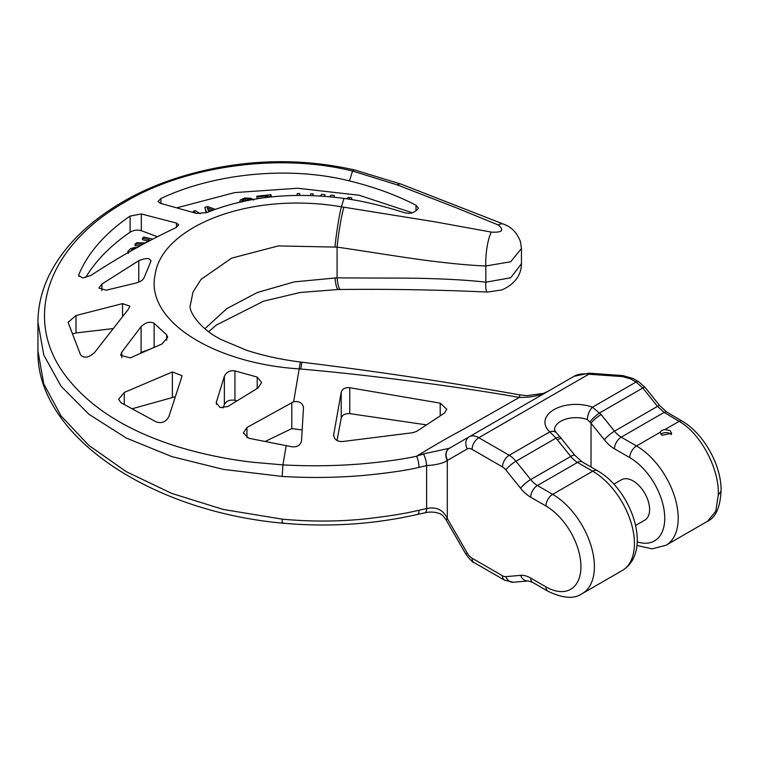 <?xml version="1.0" encoding="UTF-8"?>
<svg xmlns="http://www.w3.org/2000/svg" width="759" height="759" viewBox="0 0 759 759"><rect width="100%" height="100%" fill="white"/><g stroke="black" fill="none" stroke-linecap="round" stroke-linejoin="round"><path stroke-width="1.14" d="M521.452 263.715L521.452 248.516L510.703 261.76L485.826 265.992L485.826 282.187A23.074 3.947 99.9 0 0 487.42 292.063L501.946 289.929C514.773 284.084 521.272 275.346 521.452 263.715L510.703 277.785L485.826 282.187C470.589 280.403 451.415 279.189 428.285 278.534C406.397 277.813 360.563 278.202 337.091 277.822L294.236 281.883L257.282 292.519L226.837 308.6L204.902 328.732M491.367 232.102A23.074 5 -83.8 0 0 485.826 265.992C470.589 265.394 451.415 263.61 428.285 260.66C406.397 257.965 360.563 250.413 337.091 247.13L278.373 245.916L231.637 258.136L201.078 279.34L193.004 292.063L190.272 305.46C188.327 310.317 199.114 328.732 221.533 339.738L246.296 350.165C262.965 355.62 281.105 359.586 300.716 362.062A18.975 1.195 94.9 0 0 299.198 368.893L300.82 369.045C367.868 374.747 460.827 387.005 519.327 397.422C531.044 397.583 540.645 395.524 548.121 391.255L543.472 393.38L526.983 395.667L519.82 394.889L519.327 397.422L461.927 430.078C453.37 434.689 443.683 439.746 416.606 456.206C403.56 459.148 385.354 461.7 362.005 463.853C335.914 465.998 309.549 466.349 282.936 464.897L252.538 462.222C226.998 459.261 202.055 454.091 177.71 446.709C129.438 431.615 93.348 409.604 69.467 380.686C21.129 323.182 44.677 247.586 125.415 201.799C182.777 167.454 275.868 151.99 352.565 171.041L397.185 184.873L456.453 207.871L498.189 224.939C504.536 230.328 502.268 232.719 491.367 232.102L434.746 221.799L341.389 206.809C248.753 190.983 161.98 227.254 155.225 274.103C144.428 321.427 215.338 363.589 299.198 368.893L293.629 401.767C299.444 401.037 302.727 403.02 303.486 407.725L301.503 441.007C300.384 445.448 297.073 447.355 291.579 446.728L248.715 438.237L243.411 432.924L246.96 427.507L293.629 401.767M574.051 376.284L589.155 373.172A5.901 0.617 92.7 0 0 588.747 374.234C582.808 373.371 577.912 374.054 574.051 376.284L449.366 448.265A9.516 7.77 -117.9 0 0 447.307 460.447L447.307 518.53L445.856 519.507L447.611 519.052L467.307 553.169A9.516 5.493 60 0 0 472.07 558.197L502.486 575.758A9.516 5.493 60 0 0 505.855 576.66L520.589 575.341A28.557 16.489 -120 0 1 530.683 578.045L545.93 586.849A49.506 28.586 -120 0 0 580.929 566.631A49.506 28.586 -120 0 0 545.93 506.006L530.683 497.202A28.557 16.489 60 0 1 520.589 488.255L505.855 469.916A9.516 5.493 -120 0 0 502.486 466.927L472.07 449.375A9.516 5.493 -120 0 0 467.307 448.901L447.307 460.447C443.265 463.275 436.368 464.992 426.624 465.59L418.996 467.411C405.591 470.533 386.948 473.218 363.049 475.485C336.36 477.743 309.406 478.066 282.177 476.453L223.269 469.366L171.724 456.567L126.288 438.038L88.879 414.243L60.986 386.132L43.766 354.994L37.95 322.224L37.95 350.886L43.766 383.902L60.986 415.828L88.879 445.438L126.288 471.662L171.724 493.416L223.269 509.46L282.177 519.137C282.12 522.771 282.376 523.919 282.936 522.59M447.611 519.052L447.307 518.53C443.265 509.82 436.368 506.509 426.624 508.587L418.996 510.228C405.591 513.539 386.948 516.509 363.049 519.137C336.36 521.689 309.406 521.689 282.177 519.137M447.611 460.277A9.516 7.77 -120 0 1 449.584 448.142M449.366 448.265L423.437 453.929L416.606 456.206A9.516 2.77 -102 0 1 418.996 467.411M418.996 510.228A9.516 2.704 77.5 0 1 417.706 514.384L424.964 512.818A9.516 3.121 78.2 0 0 426.624 508.587L426.624 465.59A9.516 2.77 -104.8 0 0 423.437 453.929M125.415 201.799A9.516 5.446 59.5 0 0 122.389 202.074L122.389 202.074C149.912 185.946 182.075 174.409 218.877 167.454C264.54 159.029 309.757 159.855 354.548 169.95L401.264 184.181L503.682 224.19A20.227 8.985 118.1 0 0 498.189 224.939M334.994 246.808A27.296 1.717 -81.8 0 1 341.389 206.809L343.998 198.431C293.116 191.666 247.368 196.391 206.752 212.605L196.609 213.44L160.291 203.289L158.062 201.363L160.927 198.497C212.738 174.01 287.281 165.32 349.482 180.927C374.728 187.131 396.91 195.253 416.017 205.291L418.38 208.032L417.365 209.683L413.978 212.074C411.359 213.526 407.981 213.668 403.845 212.501C381.654 205.471 361.701 200.784 343.998 198.431M300.716 362.062L302.167 362.242A18.909 1.044 94.4 0 0 300.82 369.045M334.994 277.841A27.296 4.222 90.7 0 0 338.324 289.483L300.128 292.5L263.601 301.162L216.419 325.032L208.64 331.674M487.42 292.063L487.42 292.063C438.55 289.815 389.585 288.961 340.535 289.492A27.258 4.526 91.3 0 1 337.091 277.822L337.091 247.13A27.258 2.097 -81.4 0 1 343.903 207.226M591.033 467.032L591.033 423.237L587.39 419.594A21.423 12.362 0 0 0 565.578 419.186A21.423 12.362 0 0 0 554.468 430.021L556.186 432.564A9.516 6.556 132.2 0 0 549.791 431.852L556.043 438.095L570.74 456.453A19.041 10.996 -120 0 0 577.476 462.421L592.713 471.225L552.656 494.346A59.022 34.079 60 0 1 591.223 546.357A59.022 34.079 60 0 1 582.172 593.652C574.221 599.231 562.798 598.415 547.903 591.204A9.516 5.493 120 0 1 545.93 586.849M613.86 484.157L621.441 479.783A23.32 13.463 60 0 1 639.42 486.035A23.32 13.463 60 0 1 649.6 509.507A23.32 13.463 -120 0 1 644.77 520.181L635.615 525.465M637.19 541.841A49.506 28.586 -120 0 0 664.542 513.805A49.506 28.586 -120 0 0 629.742 457.62L614.496 448.816A28.557 16.489 60 0 1 604.401 439.869L591.033 423.237A9.516 2.011 -38.8 0 1 601.128 414.556L592.504 407.185A30.939 17.865 0 0 0 554.004 409.623A30.939 17.865 0 0 0 549.791 431.852L509.213 455.277L478.806 437.715A19.041 10.996 -120 0 0 469.28 436.767L469.28 436.767A9.516 7.77 -120 0 0 467.307 448.901M590.056 421.786A9.516 1.708 -41.3 0 1 599.714 412.877L642.807 388.001L657.474 406.378L664.125 412.393L621.232 437.156A19.041 10.996 60 0 1 614.496 431.188L601.128 414.556M556.186 432.564L560.36 437.26A9.516 2.305 143.8 0 0 556.043 438.095L515.949 461.244A19.041 10.996 -120 0 0 509.213 455.277A9.516 5.493 -60 0 0 502.486 466.927M560.36 437.26L561.423 438.645A9.516 2.011 141.2 0 0 557.372 439.822M589.155 373.172L622.921 375.61L633.044 378.513L638.708 381.768L645.055 387.346L659.78 405.723L666.905 412.137A5.493 3.169 121 0 0 664.125 412.393L679.125 421.33L664.893 429.556A5.711 3.302 0 0 0 660.425 432.127L636.469 445.96A59.022 34.079 60 0 1 675.026 497.97A59.022 34.079 60 0 1 665.985 545.266L652.057 548.861L636.915 545.455M707.454 521.319L715.737 511.348L718.261 495.124L721.05 491.177C720.12 507.629 715.595 517.676 707.454 521.319L665.985 545.266M666.905 412.137L682.094 421.074A5.844 3.368 121.9 0 0 679.125 421.33C700.633 433.361 719.665 469.242 718.261 495.124M664.893 429.556L670.064 430.609L671.734 433.323L661.981 435.277L660.311 432.791M671.336 434.689A5.711 3.302 0 0 0 670.064 433.56A5.711 3.302 0 0 0 660.956 434.366M472.07 449.375A9.516 5.493 -60 0 1 478.806 437.715L588.747 374.234L622.522 376.597L630.387 378.788L636.061 382.033L642.807 388.001A5.285 1.12 141.2 0 1 645.055 387.346M349.776 387.726L440.201 403.162L446.795 409.272L444.565 412.991L416.634 431.378L412.868 432.696L342.888 441.491C337.11 441.785 334.055 439.499 333.713 434.651L341.208 392.251C342.309 388.836 345.165 387.327 349.776 387.726L349.776 413.627C345.165 413.38 342.309 414.888 341.208 418.152L337.005 440.514M333.647 435.467L333.713 436.283M426.197 424.831L349.776 413.627M302.158 429.955L291.807 428.598L265.489 441.302M236.988 400.818L234.929 400.287C229.93 399.509 226.4 400.923 224.36 404.519L223.08 407.962M175.367 396.701L132.408 408.693M354.548 169.95A14.193 3.605 105.2 0 0 352.565 171.041L349.482 180.927M181.695 377.195L168.811 416.824C165.737 422.013 161.487 423.683 156.069 421.852L120.871 402.659L118.641 399.196L124.286 392.431L172.369 371.957L181.951 375.62L181.695 377.195M76.004 315.516L68.054 322.3L80.587 354.908C84.002 358.514 88.623 357.774 94.439 352.679L128.622 308.904L129.817 306.133L122.531 303.619L76.004 315.516L76.004 332.954L112.816 328.609M121.801 352.11L120.605 355.259L130.197 357.906L162.056 343.931L167.701 337.309L166.686 334.88L154.124 323.334C150.13 321.199 145.785 322.29 141.098 326.626L121.801 352.11L121.801 357.802M101.915 284.008L138.783 260.707C146.515 257.576 150.51 257.861 150.785 261.561L144.068 277.775C143.024 280.014 140.443 281.741 136.316 282.955L106.165 290.213L98.879 288.078L101.915 284.008L101.915 290.545M150.975 260.707L150.785 261.561M78.841 274.597C87.968 252.785 105.055 233.279 130.112 216.059L141.326 213.972L176.477 223.051L178.707 224.892L175.671 227.823C147.531 241.001 119.258 256.884 90.833 275.47L82.854 277.946L78.632 275.545L78.841 274.597L78.841 276.39M258.06 387.944L227.89 406.482L220.129 407.592L216.201 402.792L224.36 376.303C226.524 371.967 230.043 370.164 234.929 370.885L257.216 377.09L261.608 382.422L258.06 387.944M149.884 349.235L141.098 352.394L140.102 353.504M76.004 332.954L72.532 333.846M157.407 236.723L141.326 230.708C137.407 229.626 133.66 230.119 130.112 232.159A247.519 142.901 0 0 0 85.625 277.614M147.863 240.973L142.474 239.692L142.474 238.117L149.4 239.749L145.472 242.88L136.705 242.738L135.093 244.037L143.299 244.132M140.462 245.679L135.093 245.622L135.093 244.037M412.412 212.805L359.187 195.262L297.784 188.251L234.73 192.587L176.695 207.852M334.188 197.141L334.188 195.442L331.076 195.167L329.643 196.657M312.869 195.509L313.125 193.849L313.106 195.518M299.407 195.3L299.663 193.583L299.644 195.3M260.992 198.222L257.111 198.64L257.111 197.055L268.088 195.898L265.005 197.663M268.335 197.245L271.219 195.585L270.916 194.712L256.798 196.192L257.111 198.64M215.262 209.361L207.634 206.552L204.816 207.416L206.173 212.824M211.173 210.869L207.985 209.693M248.753 200.414L245.375 200.414L242.482 201.609M351.749 199.674L351.692 197.871L348.666 197.387L346.246 198.782M349.444 199.294L349.444 198.621L349.463 199.294M348.523 199.143L349.444 198.621M324.899 196.23L324.833 194.617L321.721 194.351L320.402 195.898M334.102 197.131L334.188 195.442M299.663 193.583L297.291 193.545L297.025 195.329M313.125 193.849L310.754 193.792L310.497 195.424M256.798 196.192L257.111 197.055M253.724 200.063L250.954 198.289L244.863 197.995L240.214 200.063L239.91 202.34M241.931 202.188L241.704 201.107L242.614 199.845L245.375 198.83L248.753 198.83L251.172 199.845M208.725 211.808L207.34 207.881L213.298 210.072M204.816 207.416L206.666 212.634M200.205 213.839L195.329 210.585L193.298 211.315L196.391 213.374M152.749 239.113L143.859 237.017L142.474 238.117M130.093 251.646L132.436 249.284L135.178 248.601M137.958 247.453L134.201 247.529L130.52 248.753L127.787 251.504L128.337 253.43M271.219 196.923L271.219 195.585M239.778 202.217L239.778 201.439M248.753 200.3L248.753 198.83M247.396 200.262L247.396 198.687M245.375 200.414L245.375 198.83M243.563 200.898L243.563 199.313M242.614 201.42L242.614 199.845M193.298 212.511L193.298 211.315M133.736 249.417L133.736 248.81M132.436 250.147L132.436 249.284M131.307 250.783L131.307 250.015M545.93 506.006A9.516 5.493 -60 0 1 552.656 494.346L537.419 485.542A19.041 10.996 60 0 1 530.683 479.574L515.949 461.244A9.516 2.011 -38.8 0 0 505.855 469.916M530.683 497.202A9.516 5.493 -60 0 1 537.419 485.542L577.476 462.421A9.516 5.493 120 0 1 582.229 461.946L597.475 470.751A9.516 5.493 120 0 0 592.713 471.225A59.022 34.079 -120 0 1 631.27 523.236A59.022 34.079 -120 0 1 622.228 570.531L582.172 593.652M520.589 488.255A9.516 2.011 -38.8 0 1 530.683 479.574L570.74 456.453A9.516 2.011 141.2 0 1 574.791 455.277L582.229 461.946M282.177 476.453L282.936 464.897L286.209 445.542M401.264 184.181A15.948 7.03 113.2 0 0 397.185 184.873M417.706 514.384C373.883 524.403 328.837 527.334 282.557 523.169L282.557 523.169C147.92 510.921 36.1 434.252 37.95 350.886M467.307 553.169L465.798 554.042C470.191 559.848 472.942 562.685 474.043 562.552L504.46 580.113L513.426 582.257L528.169 580.939L532.657 582.409L547.903 591.204M472.07 558.197A9.516 5.493 120 0 0 474.043 562.552M502.486 575.758A9.516 5.493 120 0 0 504.46 580.113M505.855 576.66A9.516 7.505 84.9 0 0 513.426 582.257M520.589 575.341A9.516 7.505 84.9 0 0 528.169 580.939M530.683 578.045A9.516 5.493 120 0 0 532.657 582.409M629.742 457.62A9.516 5.493 -60 0 1 636.469 445.96L621.232 437.156A9.516 5.493 -60 0 0 614.496 448.816M604.401 439.869A9.516 2.011 -38.8 0 1 614.496 431.188L657.474 406.378A5.389 1.129 141.8 0 1 659.78 405.723M587.39 419.594A9.516 4.175 -69.8 0 1 592.504 407.185L636.061 382.033A5.294 3.055 119.6 0 1 638.708 381.768M622.921 375.61A5.427 0.579 93.5 0 0 622.522 376.597M633.044 378.513A5.332 3.074 119.4 0 0 630.387 378.788M440.201 403.162L440.201 415.771M341.208 392.251L341.208 418.152M246.96 427.507L246.96 437.725M291.807 402.45L291.807 428.598M172.369 371.957L172.369 397.147M124.286 392.431L124.286 404.424M166.686 334.88L166.686 340.269M154.124 323.334L154.124 347.385M141.098 326.626L141.098 352.394M122.531 303.619L122.531 316.38M138.783 260.707L138.783 282.139M176.477 223.051L176.477 227.415M141.326 213.972L141.326 230.708M130.112 216.059L130.112 232.159M160.927 198.497L160.927 203.469M416.017 205.291L416.017 210.632M257.216 377.09L257.216 388.447M234.929 370.885L234.929 400.287M224.36 376.303L224.36 404.519M216.457 401.188L216.457 404.329M122.389 202.074C87.987 222.33 63.68 246.504 49.468 274.606C41.83 290.08 37.997 305.953 37.95 322.224M503.682 224.19C511.253 226.761 516.841 232.548 520.427 241.542L521.452 248.516M302.167 362.242C374.974 371.094 447.535 381.976 519.82 394.889M338.324 289.483L340.535 289.492M424.964 512.818C434.11 510.465 441.956 514.393 441.216 514.526C441.975 514.621 443.522 516.281 445.856 519.507M446.102 519.924L465.798 554.042M561.423 438.645L574.791 455.277M597.475 470.751C631.308 489.612 653.603 551.651 622.228 570.531M682.094 421.074C703.83 433.531 721.904 466.035 721.05 491.291"/></g></svg>
